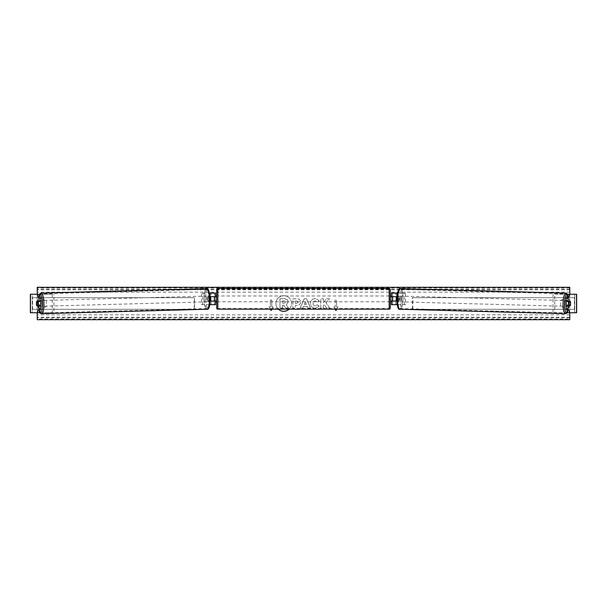 <?xml version="1.0" encoding="UTF-8"?>
<svg xmlns="http://www.w3.org/2000/svg" width="607" height="607" viewBox="0 0 607 607"><rect width="100%" height="100%" fill="white"/><g stroke="black" fill="none" stroke-linecap="round" stroke-linejoin="round"><path stroke-width="0.46" stroke-dasharray="3.04 2.28" d="M40.768 305.7L36.693 305.7M38.453 301.398A2.891 0.751 -90 0 0 38.218 303.492A2.891 0.751 -90 0 0 38.438 305.564M30.35 312.764L52.285 312.764L52.285 294.236L30.699 294.236L38.969 294.236L32.201 294.236L32.376 312.764L30.699 312.764L30.35 294.236M30.479 312.764L32.262 312.764L32.201 294.236M32.201 312.764L38.969 312.764L32.262 312.764L32.262 294.236L30.479 294.236M39.22 294.236L52.285 294.236M39.804 312.764L53.962 312.764L53.962 294.236M53.962 312.764L52.285 312.764M40.768 301.3L36.693 301.3M566.232 301.3L570.307 301.3M568.547 301.398A2.891 0.751 -90 0 1 568.782 303.492A2.891 0.751 -90 0 1 568.562 305.564M574.799 294.236L568.031 294.236L574.799 294.236L574.624 312.764L576.301 312.764L554.715 312.764L554.715 294.236L576.301 294.236L574.624 294.236L574.624 312.764L568.031 312.764L574.799 312.764M576.521 312.764L574.738 312.764L574.738 294.236L576.521 294.236M576.65 312.764L576.65 294.236M567.78 294.236L554.715 294.236M567.196 312.764L554.715 312.764M553.038 312.764L553.038 294.236M570.307 305.7L566.232 305.7M396.948 304.661L391.485 304.661L392.638 304.661L392.638 301.072L397.433 301.072A2.891 0.751 90 0 0 397.691 298.872A2.891 0.751 90 0 0 397.433 296.671L398.549 296.671A2.891 0.751 -90 0 1 398.814 298.872A2.891 0.751 -90 0 1 398.549 301.072L396.781 301.072M395.825 301.072L395.825 304.661L405.43 304.661L405.43 293.082L397.441 293.082M397.13 304.661L405.43 304.661M397.433 296.671L392.638 296.671L392.638 293.082L391.485 293.082L405.43 293.082M396.948 293.082L395.825 293.082L395.825 296.671M396.902 296.671L398.549 296.671M404.315 304.661L404.315 293.082M392.638 304.661L392.638 293.082M392.638 296.785L392.638 300.951L392.638 296.785L391.249 296.785L391.249 295.973M391.485 304.661L391.485 293.082M391.485 300.951L391.485 296.785M392.638 301.072L391.485 301.072M397.433 301.072L398.549 301.072M392.638 296.671L391.485 296.671M215.515 293.082L214.362 293.082L215.515 293.082L215.515 304.661L214.362 304.661L214.362 301.072L210.219 301.072M210.098 296.671L208.451 296.671A2.891 0.751 -90 0 0 208.186 298.872A2.891 0.751 -90 0 0 208.451 301.072M209.567 301.072A2.891 0.751 90 0 1 209.309 298.872A2.891 0.751 90 0 1 209.567 296.671L214.362 296.671L214.362 293.082L201.57 293.082L209.559 293.082M215.515 304.661L210.052 304.661M211.175 301.072L211.175 304.661L201.57 304.661L201.57 293.082M209.87 304.661L201.57 304.661M210.052 293.082L211.175 293.082L211.175 296.671M202.685 304.661L202.685 293.082M214.362 296.785L214.362 300.951L214.362 296.785L215.751 296.785L215.751 295.973M214.362 304.661L214.362 293.082M215.515 300.951L215.515 296.785M214.362 301.072L215.515 301.072M209.567 296.671L208.451 296.671M214.362 296.671L215.515 296.671M216.676 295.973L216.676 301.762M390.324 301.762L390.324 295.973L390.324 301.762M392.638 300.951L391.249 300.951L391.249 301.762M214.362 300.951L215.751 300.951L215.751 301.762M389.17 301.762L389.17 295.973L389.17 301.762L217.83 301.762L217.83 295.973L217.83 301.762M389.17 295.973L217.83 295.973M389.17 308.432L389.17 289.304L389.17 308.432L217.83 308.432L217.83 289.304L217.83 308.432M389.17 289.304L217.83 289.304M40.661 305.7A2.891 0.751 88.5 0 1 40.221 306.315A2.891 0.751 88.5 0 1 39.394 303.424A2.891 0.751 88.5 0 1 40.062 300.526A2.891 0.751 88.5 0 1 40.601 301.3M39.774 305.7A2.891 0.751 88.5 0 1 39.326 306.338A2.891 0.751 88.5 0 1 38.833 305.7M38.787 305.556A2.891 0.751 88.5 0 1 38.78 305.526L39.819 305.526M36.769 305.579L38.78 305.526M208.573 298.932A2.891 0.751 88.5 0 1 207.898 301.823A2.891 0.751 88.5 0 1 207.07 298.932A2.891 0.751 88.5 0 1 207.746 296.034A2.891 0.751 88.5 0 1 208.573 298.932M208.247 300.989L209.286 300.989A2.891 0.751 88.5 0 1 208.793 301.8A2.891 0.751 88.5 0 1 208.247 300.989L209.59 300.951A2.891 0.751 88.5 0 1 209.309 298.872A2.891 0.751 88.5 0 1 209.483 296.785L208.14 296.823A2.891 0.751 88.5 0 1 208.633 296.011A2.891 0.751 88.5 0 1 209.18 296.823L208.14 296.823M209.286 300.989L210.219 300.966M209.59 300.951L210.629 300.951M36.488 303.5A2.891 0.751 88.5 0 1 36.663 301.413L38.461 301.368M38.689 301.3A2.891 0.751 88.5 0 1 39.167 300.548A2.891 0.751 88.5 0 1 39.698 301.3M207.45 298.963A2.891 0.751 88.5 0 1 206.782 301.854A2.891 0.751 88.5 0 1 205.955 298.963A2.891 0.751 88.5 0 1 206.623 296.064A2.891 0.751 88.5 0 1 207.45 298.963M40.51 303.394A2.891 0.751 -91.5 0 0 41.337 306.285A2.891 0.751 -91.5 0 0 42.012 303.394A2.891 0.751 -91.5 0 0 41.185 300.495A2.891 0.751 -91.5 0 0 40.51 303.394M43.734 303.394A9.56 2.474 -91.5 0 0 41.003 293.834A9.56 2.474 -91.5 0 0 38.787 303.394A9.56 2.474 -91.5 0 0 41.519 312.946A9.56 2.474 -91.5 0 0 43.734 303.394M204.225 298.963A9.56 2.474 88.5 0 1 206.448 289.402A9.56 2.474 88.5 0 1 209.18 298.963A9.56 2.474 88.5 0 1 206.957 308.515A9.56 2.474 88.5 0 1 204.225 298.963M289.091 309.175A7.808 7.808 0 0 0 283.727 295.692A7.808 7.808 0 0 0 278.355 309.175M283.727 295.692A7.808 7.808 0 0 0 275.919 303.5A7.808 7.808 0 0 0 283.727 311.308A7.808 7.808 0 0 0 291.535 303.5A7.808 7.808 0 0 0 283.727 295.692M564.905 306.512A2.891 2.891 0 0 1 560.731 306.512L560.731 300.488A2.891 2.891 0 0 1 564.905 300.488L564.905 306.512A2.891 2.891 0 0 1 560.731 306.512L560.731 300.488A2.891 2.891 0 0 1 564.905 300.488L564.905 306.512M44.182 307.392A2.891 2.891 0 0 0 46.269 306.512L46.269 300.488A2.891 2.891 0 0 0 42.095 300.488L42.095 306.512A2.891 2.891 0 0 0 46.269 306.512L46.269 300.488A2.891 2.891 0 0 0 42.095 300.488L42.095 306.512A2.891 2.891 0 0 0 44.182 307.392M319.29 306.148L315.192 308.242C312.279 308.03 310.685 306.429 310.412 303.454L310.412 303.424C310.64 300.473 312.264 298.864 315.299 298.606L319.229 300.541L317.294 302.036L315.268 300.951C313.887 301.095 313.151 301.907 313.06 303.401L313.06 303.424C313.151 304.942 313.887 305.769 315.268 305.898L317.362 304.775L319.29 306.148L315.192 308.242C312.279 308.03 310.685 306.429 310.412 303.454L310.412 303.424C310.64 300.473 312.264 298.864 315.299 298.606L319.229 300.541L317.294 302.036L315.268 300.951C313.887 301.095 313.151 301.907 313.06 303.401L313.06 303.424C313.151 304.942 313.887 305.769 315.268 305.898L317.362 304.775L319.29 306.148M300.662 302.051L300.662 302.074C300.488 304.282 299.16 305.389 296.686 305.412L295.412 305.412L295.412 308.053L292.847 308.053L292.847 298.796L296.815 298.796C299.266 298.856 300.556 299.941 300.662 302.051C300.488 304.282 299.16 305.389 296.686 305.412L295.412 305.412L295.412 308.053L292.847 308.053L292.847 298.796L296.815 298.796C299.266 298.856 300.556 299.941 300.662 302.051L300.662 302.074M326.08 302.779L329.586 298.796L326.543 298.796L323.349 302.552L323.349 298.796L320.784 298.796L320.784 308.06L323.349 308.06L323.349 305.662L324.29 304.615L326.619 308.06L329.7 308.06L326.08 302.779L329.586 298.796L326.543 298.796L323.349 302.552L323.349 298.796L320.784 298.796L320.784 308.06L323.349 308.06L323.349 305.662L324.29 304.615L326.619 308.06L329.7 308.06L326.08 302.779M37.232 312.764L37.232 294.236M569.768 312.764L569.768 294.236M271.898 309.175L273.165 306.975L271.086 310.579L269 306.975L270.388 306.975L270.388 300.025L270.388 306.975L269 306.975L270.274 309.175M270.388 300.025L271.777 300.025L271.777 306.975L271.777 300.025L270.388 300.025M273.165 306.975L271.777 306.975L273.165 306.975M335.102 309.175L333.835 306.975L335.914 310.579L338 306.975L336.612 306.975L336.612 300.025L336.612 306.975L338 306.975L336.726 309.175M333.835 306.975L335.223 306.975L335.223 300.025L336.612 300.025L335.223 300.025L335.223 306.975L333.835 306.975M307.089 306.414L303.5 306.414L302.847 308.053L300.199 308.053L304.115 298.788L306.573 298.788L310.496 308.053L307.757 308.053L307.089 306.414L303.5 306.414L302.847 308.053L300.199 308.053L304.115 298.788L306.573 298.788L310.496 308.053L307.757 308.053L307.089 306.414M569.768 318.986L569.768 287.293L37.232 287.293L37.232 319.707L569.768 319.707L569.768 318.986L37.232 318.986M288.204 301.869L286.299 304.744L288.515 307.977L285.54 307.977L283.674 305.169L282.543 305.169L282.543 307.977L279.971 307.977L279.971 298.697L284.364 298.697L287.384 299.706L288.204 301.891L286.299 304.744L288.515 307.977L285.54 307.977L283.674 305.169L282.543 305.169L282.543 307.977L279.971 307.977L279.971 298.697L284.364 298.697L287.384 299.706L288.204 301.869M298.098 302.172L296.618 300.951L295.412 300.951L295.412 303.401L296.633 303.401L298.098 302.195L296.618 300.951L295.412 300.951L295.412 303.401L296.633 303.401L298.098 302.172M304.289 304.426L306.353 304.426L305.329 301.808L304.289 304.426L306.353 304.426L305.329 301.808L304.289 304.426M285.624 302.051L284.228 300.928L282.543 300.928L282.543 303.151L284.243 303.151L285.624 302.051L284.228 300.928L282.543 300.928L282.543 303.151L284.243 303.151L285.624 302.051M570.512 303.5A2.891 0.751 91.5 0 0 570.337 301.413L568.539 301.368M566.339 305.7A2.891 0.751 91.5 0 0 566.779 306.315A2.891 0.751 91.5 0 0 567.606 303.424A2.891 0.751 91.5 0 0 566.938 300.526A2.891 0.751 91.5 0 0 566.399 301.3M568.311 301.3A2.891 0.751 91.5 0 0 567.833 300.548A2.891 0.751 91.5 0 0 567.302 301.3M399.93 298.932A2.891 0.751 91.5 0 0 399.254 296.034A2.891 0.751 91.5 0 0 398.427 298.932A2.891 0.751 91.5 0 0 399.103 301.823A2.891 0.751 91.5 0 0 399.93 298.932M398.753 300.989L397.714 300.989A2.891 0.751 91.5 0 0 398.207 301.8A2.891 0.751 91.5 0 0 398.753 300.989L397.41 300.951A2.891 0.751 91.5 0 0 397.691 298.872A2.891 0.751 91.5 0 0 397.517 296.785L398.86 296.823A2.891 0.751 91.5 0 0 398.367 296.011A2.891 0.751 91.5 0 0 397.82 296.823L398.86 296.823M397.714 300.989L396.781 300.966M397.41 300.951L396.371 300.951M570.231 305.579L567.181 305.526M567.226 305.7A2.891 0.751 91.5 0 0 567.674 306.338A2.891 0.751 91.5 0 0 568.167 305.7M401.045 298.963A2.891 0.751 91.5 0 0 400.377 296.064A2.891 0.751 91.5 0 0 399.55 298.963A2.891 0.751 91.5 0 0 400.218 301.854A2.891 0.751 91.5 0 0 401.045 298.963M564.988 303.394A2.891 0.751 -88.5 0 1 565.815 300.495A2.891 0.751 -88.5 0 1 566.49 303.394A2.891 0.751 -88.5 0 1 565.663 306.285A2.891 0.751 -88.5 0 1 564.988 303.394M568.213 303.394A9.56 2.474 -88.5 0 1 565.481 312.946A9.56 2.474 -88.5 0 1 563.266 303.394A9.56 2.474 -88.5 0 1 565.997 293.834A9.56 2.474 -88.5 0 1 568.213 303.394M397.82 298.963A9.56 2.474 91.5 0 0 400.043 308.515A9.56 2.474 91.5 0 0 402.775 298.963A9.56 2.474 91.5 0 0 400.552 289.402A9.56 2.474 91.5 0 0 397.82 298.963M32.262 297.711L194.225 297.711L194.225 309.289L32.262 309.289L32.262 297.711L194.225 297.711M32.262 309.289L194.559 309.289L194.559 297.711M32.596 309.289L32.596 297.711M574.738 297.711L412.775 297.711L412.775 309.289L574.738 309.289L574.738 297.711L412.775 297.711M574.738 309.289L412.775 309.289M412.441 309.289L412.441 297.711M574.404 309.289L574.404 297.711M396.948 303.341L396.948 301.072M396.948 296.671L396.948 296.208M210.052 303.341L210.052 301.072M210.052 296.671L210.052 296.208M217.83 309.175L217.83 288.568M389.17 288.568L389.17 309.175M39.189 294.729A9.143 2.367 -91.5 0 0 37.778 303.424A9.143 2.367 -91.5 0 0 39.402 311.793M41.534 313.69A10.304 2.663 88.5 0 1 38.59 303.394A10.304 2.663 88.5 0 1 40.988 293.09M210.189 298.932A9.143 2.367 88.5 0 1 208.049 308.075A9.143 2.367 88.5 0 1 205.454 298.932A9.143 2.367 88.5 0 1 207.594 289.789A9.143 2.367 88.5 0 1 210.189 298.932M206.426 288.659A10.304 2.663 -91.5 0 0 204.035 298.963A10.304 2.663 -91.5 0 0 206.979 309.259M569.768 292.157L37.232 292.157M569.768 314.843L37.232 314.843M569.768 288.014L37.232 288.014M569.768 317.833L37.232 317.833M569.768 317.158L37.232 317.158M569.768 289.843L37.232 289.843M569.768 289.167L37.232 289.167M567.811 294.729A9.143 2.367 -88.5 0 1 569.222 303.424A9.143 2.367 -88.5 0 1 567.598 311.793M565.466 313.69A10.304 2.663 91.5 0 0 568.41 303.394A10.304 2.663 91.5 0 0 566.012 293.09M401.546 298.932A9.143 2.367 91.5 0 0 399.406 289.789A9.143 2.367 91.5 0 0 396.811 298.932A9.143 2.367 91.5 0 0 398.951 308.075A9.143 2.367 91.5 0 0 401.546 298.932M400.574 288.659A10.304 2.663 -88.5 0 1 402.965 298.963A10.304 2.663 -88.5 0 1 400.021 309.259M39.076 294.478L37.938 298.72L37.733 303.417L39.318 311.983M39.326 306.338L40.221 306.315M207.898 301.823L208.793 301.8M207.746 296.034L208.633 296.011M39.167 300.548L40.062 300.526M206.782 301.854L41.337 306.285M206.448 289.402L41.003 293.834M206.957 308.515L41.519 312.946M206.623 296.064L41.185 300.495M567.682 311.983L569.267 303.417L569.062 298.72L567.924 294.478M567.833 300.548L566.938 300.526M399.254 296.034L398.367 296.011M399.103 301.823L398.207 301.8M567.674 306.338L566.779 306.315M400.377 296.064L565.815 300.495M400.043 308.515L565.481 312.946M400.552 289.402L565.997 293.834M400.218 301.854L565.663 306.285"/><path stroke-width="0.91" d="M40.768 298.249L38.977 298.249L37.179 294.236L38.969 294.236L40.768 298.249L40.768 301.3L36.693 301.3A2.891 0.751 -90 0 0 36.428 303.5A2.891 0.751 -90 0 0 36.693 305.7L38.977 305.7L38.977 308.751L40.768 308.751L40.768 305.7L38.977 305.7M40.768 308.751L38.969 312.764L30.35 312.764L30.35 294.236L37.179 294.236M38.969 312.764L39.804 312.764M38.977 301.3L38.977 298.249M37.179 312.764L38.977 308.751M568.023 301.3L568.023 298.249L569.821 294.236L568.031 294.236L566.232 298.249L566.232 301.3L570.307 301.3A2.891 0.751 -90 0 1 570.572 303.5A2.891 0.751 -90 0 1 570.307 305.7L568.023 305.7L568.023 308.751L566.232 308.751L566.232 305.7L568.023 305.7M566.232 308.751L568.031 312.764L576.65 312.764L576.65 294.236L569.821 294.236M568.031 312.764L567.196 312.764M566.232 298.249L568.023 298.249M569.821 312.764L568.023 308.751M397.13 304.661L391.485 304.661L391.485 301.072L396.781 301.072M391.485 296.785L391.485 293.082L397.441 293.082M392.638 296.671L392.638 301.072M396.902 296.671L391.485 296.671M209.87 304.661L215.515 304.661L215.515 301.072L210.219 301.072M215.515 296.785L215.515 293.082L209.559 293.082M214.362 296.671L215.751 296.785L215.751 295.973L216.676 295.973L216.676 289.721A1.161 1.161 0 0 1 217.83 288.568L389.17 288.568A1.161 1.161 0 0 1 390.324 289.721L390.324 308.015A1.161 1.161 0 0 1 389.17 309.175L389.17 288.568M214.362 296.785L214.362 301.072M210.098 296.671L215.515 296.671M214.362 300.951L215.751 300.951L215.751 301.762L216.676 301.762L216.676 308.015L216.676 289.721M216.676 308.015A1.161 1.161 0 0 0 217.83 309.175L389.17 309.175M392.638 296.785L391.249 296.785L391.249 295.973L390.324 295.973L390.324 301.762L391.249 301.762L391.249 300.951L392.638 300.951M390.324 308.015L390.324 301.762M390.324 295.973L390.324 289.721M36.663 301.413L37.702 301.413A2.891 0.751 88.5 0 1 37.983 303.5A2.891 0.751 88.5 0 1 37.809 305.579L36.769 305.579A2.891 0.751 88.5 0 1 36.488 303.5M40.601 301.3A2.891 0.751 88.5 0 1 40.889 303.424A2.891 0.751 88.5 0 1 40.661 305.7M39.774 305.7A2.891 0.751 88.5 0 0 39.819 305.526L37.809 305.579M210.219 300.966L210.629 300.951A2.891 0.751 88.5 0 0 210.804 298.872A2.891 0.751 88.5 0 0 210.523 296.785L210.113 296.8L210.523 296.785M39.698 301.3A2.891 0.751 88.5 0 1 39.713 301.36L38.461 301.368M37.702 301.413L39.713 301.36M278.355 309.175A7.808 7.808 0 0 0 289.091 309.175M569.768 312.764L569.768 319.707L37.232 319.707L37.232 312.764M37.232 294.236L37.232 287.293L569.768 287.293L569.768 294.236M270.274 309.175L271.086 310.579L271.898 309.175M336.726 309.175L335.914 310.579L335.102 309.175M566.399 301.3A2.891 0.751 91.5 0 0 566.111 303.424A2.891 0.751 91.5 0 0 566.339 305.7M567.302 301.3A2.891 0.751 91.5 0 0 567.287 301.36L569.298 301.413A2.891 0.751 91.5 0 0 569.017 303.5A2.891 0.751 91.5 0 0 569.191 305.579L570.231 305.579A2.891 0.751 91.5 0 0 570.512 303.5M567.287 301.36L568.327 301.36A2.891 0.751 91.5 0 0 568.311 301.3M396.477 296.785L396.887 296.8L396.477 296.785A2.891 0.751 91.5 0 0 396.196 298.872A2.891 0.751 91.5 0 0 396.371 300.951L396.781 300.966M569.298 301.413L570.337 301.413M569.191 305.579L567.181 305.526A2.891 0.751 91.5 0 0 567.226 305.7M30.479 312.764L30.479 294.236M576.521 312.764L576.521 294.236M396.948 304.661L396.948 303.341M396.948 296.208L396.948 293.082M210.052 304.661L210.052 303.341M210.052 296.208L210.052 293.082M217.83 288.568L217.83 309.175M39.402 311.793A9.143 2.367 -91.5 0 0 42.513 303.424A9.143 2.367 -91.5 0 0 39.189 294.729M43.924 303.394A10.304 2.663 88.5 0 1 41.534 313.69L206.979 309.259A10.304 2.663 -91.5 0 0 209.369 298.963A10.304 2.663 -91.5 0 0 206.426 288.659L40.988 293.09A10.304 2.663 88.5 0 1 43.924 303.394M567.598 311.793A9.143 2.367 -88.5 0 1 564.487 303.424A9.143 2.367 -88.5 0 1 567.811 294.729M567.924 294.478L566.012 293.09A10.304 2.663 91.5 0 0 563.076 303.394A10.304 2.663 91.5 0 0 565.466 313.69L400.021 309.259A10.304 2.663 -88.5 0 1 397.631 298.963A10.304 2.663 -88.5 0 1 400.574 288.659C398.799 287.741 397.532 291.163 396.773 298.932C397.115 306.588 398.2 310.025 400.021 309.259M39.318 311.983L40.411 313.341L41.534 313.69M206.426 288.659C208.201 287.741 209.468 291.163 210.227 298.932C209.885 306.588 208.8 310.025 206.979 309.259M39.076 294.478L40.988 293.09M566.012 293.09L400.574 288.659M567.682 311.983L566.589 313.341L565.466 313.69"/></g></svg>
